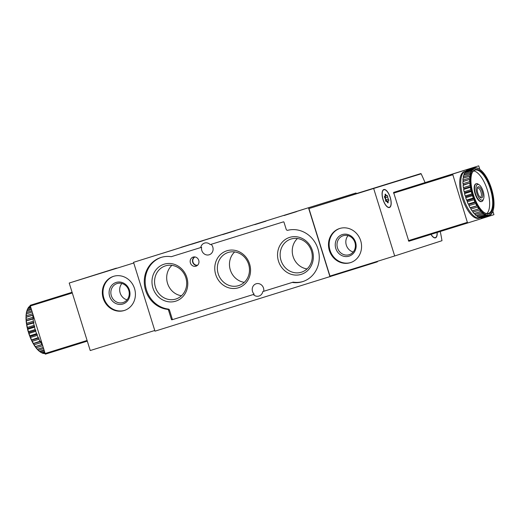 <?xml version="1.0" encoding="UTF-8"?>
<svg xmlns="http://www.w3.org/2000/svg" width="520" height="520" viewBox="0 0 520 520"><rect width="100%" height="100%" fill="white"/><g stroke="black" fill="none" stroke-linecap="round" stroke-linejoin="round"><path stroke-width="0.78" d="M228.156 232.726L215.553 236.659L228.156 232.726M174.519 249.548L161.915 253.487L174.519 249.548M240.175 228.989A1.163 0.468 72.7 0 0 240.071 228.995L355.862 193.024A1.163 0.468 -107.3 0 1 356.479 193.564M377.52 261.3A1.163 0.468 -107.3 0 1 377.299 261.853L154.98 331.162L133.542 262.327L240.071 228.995L180.85 247.39M133.542 262.327L262.048 222.164M202.891 240.747L191.614 244.257L202.891 240.747M265.974 221.15L254.703 224.66L265.974 221.15M296.621 211.62L284.017 215.553L296.621 211.62M235.306 230.666L222.703 234.605L235.306 230.666M303.453 209.333L290.849 213.272L303.453 209.333M171.359 256.672L200.72 247.553A6.279 5.753 -107.5 0 1 204.522 243.081A6.279 5.753 -107.5 0 1 204.549 243.074A6.279 5.753 -107.5 0 1 210.236 244.595L283.426 221.858A0.468 0.429 72.5 0 1 283.972 222.177L286.195 229.314A1.397 1.28 72.5 0 0 287.768 230.289A26.741 24.505 72.5 0 1 318.13 249.457A26.741 24.505 72.5 0 1 302.608 281.651A26.741 24.505 72.5 0 1 292.357 282.438A0.468 0.429 72.5 0 0 292.182 282.451L262.815 291.577A6.279 5.753 -107.5 0 1 259.012 296.043A6.279 5.753 -107.5 0 1 253.299 294.528L171.971 319.793A0.468 0.429 72.5 0 1 171.425 319.475L168.584 310.356A1.397 1.28 72.5 0 0 167.447 309.355A26.741 24.505 72.5 0 1 144.495 285.22A26.741 24.505 72.5 0 1 160.934 257.471A26.741 24.505 72.5 0 1 171.184 256.685A0.468 0.429 72.5 0 0 171.359 256.672M329.999 276.796L308.555 207.968M211.133 244.316A6.279 5.753 72.5 0 1 209.19 254.774A6.279 5.753 72.5 0 1 203.489 253.273A6.279 5.753 72.5 0 1 201.611 247.267L200.72 247.553M253.299 294.528L254.189 294.249A6.279 5.753 72.5 0 1 256.12 283.79A6.279 5.753 72.5 0 1 263.705 291.291L262.815 291.577M254.189 294.249L172.861 319.514A0.468 0.429 72.5 0 1 172.315 319.195L169.475 310.07A1.397 1.28 72.5 0 0 168.331 309.075A26.741 24.505 72.5 0 1 145.412 285.188A26.741 24.505 72.5 0 1 161.376 257.342M303.05 281.502A26.741 24.505 72.5 0 1 293.241 282.159A0.468 0.429 72.5 0 0 293.065 282.172L263.705 291.291M193.147 257.082A4.764 4.368 -107.5 0 0 190.457 263.12A4.764 4.368 -107.5 0 0 196.326 266.058A4.764 4.368 -107.5 0 0 198.731 260.319A4.764 4.368 -107.5 0 0 193.466 256.997A4.764 4.368 -107.5 0 0 193.147 257.082M289.679 237.374A19.377 17.752 -107.5 0 0 283.634 269.678A19.377 17.752 -107.5 0 0 313.001 260.553A19.377 17.752 -107.5 0 0 289.679 237.374M164.112 264.199A19.377 17.752 -107.5 0 0 158.073 296.504A19.377 17.752 -107.5 0 0 187.441 287.385A19.377 17.752 -107.5 0 0 164.112 264.199M226.895 250.783A19.377 17.752 -107.5 0 0 220.857 283.088A19.377 17.752 -107.5 0 0 250.218 273.969A19.377 17.752 -107.5 0 0 226.895 250.783M234.669 251.927A17.381 15.932 -107.5 0 0 230.341 270.01A17.381 15.932 -107.5 0 0 244.276 282.328M228.248 252.447A17.381 15.932 -107.5 0 0 228.183 252.467A17.381 15.932 -107.5 0 0 218.225 273.839A17.381 15.932 -107.5 0 0 238.654 285.617A17.381 15.932 -107.5 0 0 248.619 264.277A17.381 15.932 -107.5 0 0 228.248 252.447M171.893 265.343A17.381 15.932 -107.5 0 0 167.557 283.426A17.381 15.932 -107.5 0 0 181.493 295.744M165.464 265.856A17.381 15.932 -107.5 0 0 165.399 265.882A17.381 15.932 -107.5 0 0 155.448 287.255A17.381 15.932 -107.5 0 0 175.87 299.033A17.381 15.932 -107.5 0 0 185.835 277.693A17.381 15.932 -107.5 0 0 165.464 265.856M297.453 238.511A17.381 15.932 -107.5 0 0 293.124 256.601A17.381 15.932 -107.5 0 0 307.053 268.918M291.031 239.031A17.381 15.932 -107.5 0 0 290.959 239.05A17.381 15.932 -107.5 0 0 281.008 260.423A17.381 15.932 -107.5 0 0 301.431 272.2A17.381 15.932 -107.5 0 0 311.396 250.868A17.381 15.932 -107.5 0 0 291.031 239.031M169.761 251.036L165.139 252.473L169.761 251.036M232.063 231.692L225.576 233.701L232.063 231.686M223.399 234.214L218.179 235.839L223.399 234.208M300.216 210.359L294.053 212.264L300.209 210.353M440.265 231.491A108.134 43.29 -107.3 0 1 441.987 240.695L394.68 255.97L373.659 188.474L421.154 173.803A108.134 43.29 -107.3 0 1 425.029 182.52M373.659 188.474L308.945 208.572L329.966 276.075L394.68 255.97M339.697 228.488A17.908 16.406 -107.5 0 0 339.632 228.508A17.908 16.406 -107.5 0 0 329.375 250.523A17.908 16.406 -107.5 0 0 350.415 262.659A17.908 16.406 -107.5 0 0 360.678 240.675A17.908 16.406 -107.5 0 0 339.697 228.488M308.945 208.572L420.894 173.556L356.174 193.655M437.171 232.453A9.418 3.77 -107.3 0 1 435.448 237.848A9.418 3.77 -107.3 0 1 430.969 234.383M383.838 189.527A9.418 3.77 -107.3 0 1 383.844 189.52A9.418 3.77 -107.3 0 1 390.234 197.399A9.418 3.77 -107.3 0 1 389.428 207.513A9.418 3.77 -107.3 0 1 383.038 199.647A9.418 3.77 -107.3 0 1 383.838 189.527M348.029 235.631A9.958 9.126 -107.5 0 0 353.204 252.005M343.239 235.703A9.958 9.126 -107.5 0 0 343.2 235.709A9.958 9.126 -107.5 0 0 337.5 247.956A9.958 9.126 -107.5 0 0 349.206 254.709A9.958 9.126 -107.5 0 0 354.913 242.483A9.958 9.126 -107.5 0 0 343.239 235.703M342.322 234.572A11.31 10.367 -107.5 0 0 338.8 253.435A11.31 10.367 -107.5 0 0 355.94 248.112A11.31 10.367 -107.5 0 0 342.322 234.572M339.963 228.404A17.908 16.406 -107.5 0 0 330.038 250.315A17.908 16.406 -107.5 0 0 350.747 262.548M477.542 184.451A8.236 3.296 -107.3 0 1 479.174 184.808A8.236 3.296 -107.3 0 1 483.138 191.334A8.236 3.296 -107.3 0 1 483.561 198.952A8.236 3.296 -107.3 0 1 477.477 195.033A8.236 3.296 -107.3 0 1 477.542 184.451M478.263 186.758A5.811 2.327 -107.3 0 1 482.547 192.875A5.811 2.327 -107.3 0 1 480.571 197.607A5.811 2.327 -107.3 0 1 477.769 192.998A5.811 2.327 -107.3 0 1 477.471 187.616A5.811 2.327 -107.3 0 1 478.263 186.758M483.561 198.952L483.093 200.109A9.302 3.725 -107.3 0 1 481.812 201.481A9.302 3.725 -107.3 0 1 475.501 193.713A9.302 3.725 -107.3 0 1 476.288 183.716A9.302 3.725 -107.3 0 1 476.294 183.716A9.302 3.725 -107.3 0 1 478.127 184.125L479.174 184.808M477.282 188.266A4.81 1.924 -107.3 0 1 477.685 187.993L477.685 187.993A4.81 1.924 -107.3 0 1 480.948 192.01A4.81 1.924 -107.3 0 1 480.538 197.171A4.81 1.924 -107.3 0 1 480.051 197.171M383.13 199.628A9.185 3.679 -107.3 0 1 383.91 189.748A9.185 3.679 -107.3 0 1 390.15 197.425A9.185 3.679 -107.3 0 1 389.363 207.292A9.185 3.679 -107.3 0 1 383.13 199.628M384.988 196.248A0.916 0.37 72.7 0 1 385.509 197.639L387.745 196.944A1.606 0.643 72.7 0 0 388.44 199.173A0.916 0.37 72.7 0 1 388.824 200.109A0.916 0.37 72.7 0 1 388.668 200.766A0.916 0.37 72.7 0 1 388.557 200.759A1.606 0.643 72.7 0 0 388.362 200.753A1.606 0.643 72.7 0 0 388.135 202.118A0.916 0.37 72.7 0 1 388.005 202.904A0.916 0.37 72.7 0 1 387.452 202.339A1.606 0.643 72.7 0 0 386.49 201.344A1.606 0.643 72.7 0 0 386.328 201.461A0.916 0.37 72.7 0 1 386.243 201.533A0.916 0.37 72.7 0 1 385.743 201.084A0.916 0.37 72.7 0 1 385.528 200.096A1.606 0.643 -107.3 0 0 384.832 197.86A0.916 0.37 72.7 0 1 384.449 196.924A0.916 0.37 72.7 0 1 384.605 196.268A0.916 0.37 72.7 0 1 384.716 196.274A1.606 0.643 72.7 0 0 384.911 196.287A1.606 0.643 72.7 0 0 385.138 194.916L385.821 194.701A0.916 0.37 72.7 0 0 385.268 194.136A0.916 0.37 72.7 0 0 385.138 194.916M385.821 194.701A1.606 0.643 72.7 0 0 386.782 195.689A1.606 0.643 72.7 0 0 386.945 195.572A0.916 0.37 72.7 0 1 387.029 195.5A0.916 0.37 72.7 0 1 387.53 195.956A0.916 0.37 72.7 0 1 387.745 196.944M385.509 197.639A1.606 0.643 72.7 0 0 386.197 199.869L388.44 199.173M386.562 201.311A0.916 0.37 72.7 0 0 386.197 199.869M437.067 232.486A9.185 3.679 -107.3 0 1 435.376 237.627A9.185 3.679 -107.3 0 1 431.067 234.351M446.225 176.046L412.568 186.505L446.225 176.046M492.863 211.224L493.942 214.682L467.838 222.931L467.363 222.346L452.628 174.083L478.725 165.834L479.837 169.403M408.824 241.261L467.838 222.931L408.824 241.261L393.607 192.413L478.725 165.834M478.81 218.244A24.421 9.776 -107.3 0 1 478.79 218.25A24.421 9.776 -107.3 0 1 462.209 197.834A24.421 9.776 -107.3 0 1 464.301 171.613L465.322 171.294A24.421 9.776 -107.3 0 1 465.686 171.203M487.779 215.826L481.065 217.912A24.999 10.01 -107.3 0 0 482.079 217.822L488.793 215.735A24.999 10.01 -107.3 0 1 487.779 215.826L487.578 214.76L486.98 215.742L480.266 217.828A24.999 10.01 -107.3 0 1 479.154 217.503L485.875 215.417L485.706 214.208L485.01 215.014L478.296 217.1A24.999 10.01 -107.3 0 1 477.12 216.372L483.834 214.286L483.73 212.979L476.223 215.67A24.999 10.01 -107.3 0 1 475.02 214.552L481.735 212.466L481.709 211.094L474.116 213.577A24.999 10.01 -107.3 0 1 472.921 212.108L479.635 210.022L479.694 208.624L472.03 210.886A24.999 10.01 -107.3 0 1 470.88 209.112L477.594 207.025L477.757 205.634L470.041 207.675A24.999 10.01 -107.3 0 1 468.969 205.647L475.683 203.561L475.95 202.222L474.916 201.962L468.201 204.048A24.999 10.01 -107.3 0 1 467.24 201.825L473.954 199.739L474.351 199.069L474 198.178A24.531 9.822 -107.3 0 1 472.907 195.065L472.622 194.142L471.906 193.889L465.192 195.975A24.999 10.01 -107.3 0 1 464.536 193.583L471.25 191.497L471.848 190.515L470.828 189.696L464.113 191.783A24.999 10.01 -107.3 0 1 463.645 189.41L470.36 187.323L471.055 186.518L470.08 185.569L463.365 187.655A24.999 10.01 -107.3 0 1 463.093 185.374L470.606 182.676L469.684 181.623L462.969 183.709A24.999 10.01 -107.3 0 1 462.911 181.591L470.503 179.108L469.657 177.989L462.943 180.076A24.999 10.01 -107.3 0 1 463.093 178.185L470.75 175.922L469.996 174.779L463.281 176.865A24.999 10.01 -107.3 0 1 463.632 175.253L471.348 173.212L470.691 172.075L463.976 174.161A24.999 10.01 -107.3 0 1 464.522 172.887L471.237 170.8L472.271 171.061L471.718 169.975L465.004 172.061A24.999 10.01 -107.3 0 1 465.731 171.158L472.446 169.072L473.493 169.54L473.05 168.539L466.336 170.625A24.999 10.01 -107.3 0 1 467.22 170.118L473.935 168.031L474.981 168.688L474.65 167.804L467.935 169.897M486.98 215.742A24.999 10.01 -107.3 0 1 485.875 215.417M485.01 215.014A24.999 10.01 -107.3 0 1 483.834 214.286M482.937 213.583A24.999 10.01 -107.3 0 1 481.735 212.466M480.831 211.49A24.999 10.01 -107.3 0 1 479.635 210.022M478.751 208.8A24.999 10.01 -107.3 0 1 477.594 207.025M476.756 205.589A24.999 10.01 -107.3 0 1 475.683 203.561M474.916 201.962A24.999 10.01 -107.3 0 1 473.954 199.739M471.906 193.889A24.999 10.01 -107.3 0 1 471.25 191.497M470.828 189.696A24.999 10.01 -107.3 0 1 470.36 187.323M470.08 185.569A24.999 10.01 -107.3 0 1 469.813 183.287M469.684 181.623A24.999 10.01 -107.3 0 1 469.625 179.504M469.657 177.989A24.999 10.01 -107.3 0 1 469.807 176.098M469.996 174.779A24.999 10.01 -107.3 0 1 470.353 173.167M470.691 172.075A24.999 10.01 -107.3 0 1 471.237 170.8M471.718 169.975A24.999 10.01 -107.3 0 1 472.446 169.072M473.05 168.539A24.999 10.01 -107.3 0 1 473.935 168.031M474.65 167.804A24.999 10.01 -107.3 0 1 475.663 167.713L476.093 167.915M476.463 167.804A24.999 10.01 -107.3 0 1 477.575 168.129L478.283 168.578M478.433 168.525A24.999 10.01 -107.3 0 1 479.226 169L479.681 169.299A24.531 9.822 -107.3 0 1 480.266 169.702L480.389 169.994M480.727 170.066A24.531 9.822 -107.3 0 1 482.326 171.555L482.515 172.081M482.794 172.055A24.531 9.822 -107.3 0 1 484.387 174.011L484.841 174.642A24.531 9.822 -107.3 0 1 486.375 177.002L486.811 177.743A24.531 9.822 -107.3 0 1 488.235 180.44L488.631 181.272A24.531 9.822 -107.3 0 1 489.912 184.223L490.256 185.107A24.531 9.822 -107.3 0 1 491.348 188.227L491.641 189.15A24.531 9.822 -107.3 0 1 492.512 192.335L492.726 193.264A24.531 9.822 -107.3 0 1 493.35 196.424L493.493 197.327A24.531 9.822 -107.3 0 1 493.857 200.363L493.916 201.221A24.531 9.822 -107.3 0 1 494 204.042L493.981 204.822A24.531 9.822 -107.3 0 1 493.786 207.344L493.538 207.48M493.786 207.344L493.688 208.026A24.531 9.822 -107.3 0 1 493.214 210.165L492.979 210.411M493.214 210.165L493.038 210.73A24.531 9.822 -107.3 0 1 492.772 211.445L492.57 211.952A24.999 10.01 -107.3 0 1 492.206 212.745L492.057 212.791M492.772 211.445A24.531 9.822 -107.3 0 1 492.31 212.427L491.985 212.225L491.725 213.564A24.999 10.01 -107.3 0 1 490.997 214.474L490.64 214.584M492.063 212.856A24.531 9.822 -107.3 0 1 491.094 214.058L490.763 213.753L490.393 215.007A24.999 10.01 -107.3 0 1 489.509 215.508L488.8 215.728L489.242 215.124A24.531 9.822 -107.3 0 1 487.897 215.248M487.481 215.202A24.531 9.822 -107.3 0 1 486.005 214.767M485.557 214.558A24.531 9.822 -107.3 0 1 483.997 213.583M483.535 213.226A24.531 9.822 -107.3 0 1 481.929 211.738M481.462 211.237A24.531 9.822 -107.3 0 1 479.875 209.281M479.414 208.65A24.531 9.822 -107.3 0 1 477.887 206.284M477.451 205.543A24.531 9.822 -107.3 0 1 476.021 202.846M475.625 202.02A24.531 9.822 -107.3 0 1 474.351 199.069M472.622 194.142A24.531 9.822 -107.3 0 1 471.75 190.957M471.529 190.028A24.531 9.822 -107.3 0 1 470.906 186.869M470.762 185.958A24.531 9.822 -107.3 0 1 470.405 182.923M470.34 182.065A24.531 9.822 -107.3 0 1 470.256 179.25M470.275 178.464A24.531 9.822 -107.3 0 1 470.47 175.948M470.574 175.266A24.531 9.822 -107.3 0 1 471.042 173.121M471.218 172.562A24.531 9.822 -107.3 0 1 471.946 170.859M472.199 170.436A24.531 9.822 -107.3 0 1 473.161 169.234M473.479 168.955A24.531 9.822 -107.3 0 1 474.65 168.285M475.02 168.168A24.531 9.822 -107.3 0 1 476.365 168.044M476.781 168.09A24.531 9.822 -107.3 0 1 478.257 168.525M478.699 168.727A24.531 9.822 -107.3 0 1 479.681 169.299M490.997 214.474L491.094 214.058M490.782 214.331A24.531 9.822 -107.3 0 1 489.606 215.007L489.281 214.604L489.242 215.124M489.509 215.508L489.606 215.007M489.008 213.739A23.14 9.263 -107.3 0 1 484.438 212.725A23.14 9.263 -107.3 0 1 473.285 194.395A23.14 9.263 -107.3 0 1 472.089 172.972A23.14 9.263 -107.3 0 1 489.203 183.995A23.14 9.263 -107.3 0 1 489.008 213.739M471.991 173.225A22.672 9.081 -107.3 0 1 474.994 170.118A22.672 9.081 -107.3 0 1 490.386 189.059A22.672 9.081 -107.3 0 1 488.462 213.421A22.672 9.081 -107.3 0 1 488.449 213.428A22.672 9.081 -107.3 0 1 484.211 212.569M473.577 170.931A22.672 9.081 -107.3 0 1 487.338 190.028A22.672 9.081 -107.3 0 1 486.818 213.558M481.812 201.481L481.429 201.604A9.302 3.725 -107.3 0 1 479.596 201.194A9.302 3.725 -107.3 0 1 475.111 193.823A9.302 3.725 -107.3 0 1 474.637 185.211A9.302 3.725 -107.3 0 1 476.106 183.787M480.162 217.802A24.421 9.776 -107.3 0 1 479.824 217.932A24.421 9.776 -107.3 0 1 479.81 217.932A24.421 9.776 -107.3 0 1 463.229 197.516A24.421 9.776 -107.3 0 1 465.322 171.294M465.192 195.975L465.829 196.755L465.745 197.763A24.999 10.01 -107.3 0 0 466.57 200.103L467.207 200.701L467.24 201.825M464.113 191.783L464.724 192.725L464.536 193.583M463.365 187.655L463.938 188.728L463.645 189.41M462.969 183.709L463.482 184.893L463.093 185.374M462.943 180.076L463.379 181.324L462.911 181.591M463.281 176.865L463.6 178.029M463.976 174.161L464.159 175.091M465.004 172.061L465.082 172.712M466.336 170.625L466.349 170.969M478.855 216.925L479.154 217.503M476.749 215.508L477.12 216.372M474.624 213.421L475.02 214.552M472.03 210.886L472.57 210.834L472.921 212.108M470.041 207.675L470.632 207.85L470.88 209.112M468.201 204.048L468.825 204.431L468.969 205.647M474 198.178L473.285 198.022L466.57 200.103M473.285 198.022A24.999 10.01 -107.3 0 1 472.466 195.676L465.745 197.763M472.466 195.676L472.907 195.065M470.503 179.108L463.379 181.324M470.606 182.676L463.482 184.893M471.055 186.518L463.938 188.728M471.848 190.515L464.724 192.725M472.947 194.545L465.829 196.755M474.331 198.484L467.207 200.701M475.95 202.222L468.825 204.431M477.757 205.634L470.632 207.85M479.694 208.624L472.57 210.834M116.441 268.125L69.212 283.043L90.233 350.538L154.772 330.493M133.751 262.997L69.212 283.043M124.195 310.525A17.908 16.406 -107.5 0 0 124.26 310.505A17.908 16.406 -107.5 0 0 134.517 288.49A17.908 16.406 -107.5 0 0 113.477 276.354A17.908 16.406 -107.5 0 0 103.213 298.331A17.908 16.406 -107.5 0 0 124.195 310.525M121.875 283.478A9.958 9.126 -107.5 0 0 127.049 299.851M123.013 302.562A9.958 9.126 -107.5 0 0 123.052 302.556A9.958 9.126 -107.5 0 0 128.752 290.31A9.958 9.126 -107.5 0 0 117.052 283.556A9.958 9.126 -107.5 0 0 111.345 295.783A9.958 9.126 -107.5 0 0 123.013 302.562M122.902 304.018A11.31 10.367 -107.5 0 0 126.425 285.155A11.31 10.367 -107.5 0 0 109.284 290.478A11.31 10.367 -107.5 0 0 122.902 304.018M113.809 276.25A17.908 16.406 -107.5 0 0 103.89 298.161A17.908 16.406 -107.5 0 0 124.592 310.394M30.14 305.318L72.091 292.286L30.14 305.318L45.357 354.166L87.302 341.133L45.357 354.166M30.062 305.994A24.999 10.01 72.7 0 0 29.607 306.286L30.102 306.131M30.394 307.067L28.275 307.723A24.999 10.01 72.7 0 1 29.003 306.82L30.199 306.449M27.43 309.342A24.999 10.01 72.7 0 0 27.248 309.822L26.962 310.557A24.531 9.822 72.7 0 1 27.229 309.842L27.43 309.342A24.999 10.01 72.7 0 1 27.794 308.548L30.589 307.678M27.248 309.822L30.901 308.692M26.904 310.914A24.999 10.01 72.7 0 0 26.553 312.52L26.312 313.261A24.531 9.822 72.7 0 1 26.787 311.123L31.18 309.582M26.553 312.52L31.603 310.954M26.364 313.846A24.999 10.01 72.7 0 0 26.215 315.738L26.02 316.466A24.531 9.822 72.7 0 1 26.215 313.95L31.967 312.104M26.215 315.738L32.487 313.788M26.02 316.466L26.182 317.252L32.897 315.166A24.999 10.01 72.7 0 0 32.955 317.284L26.241 319.371L26.143 320.925L33.085 318.949A24.999 10.01 72.7 0 0 33.352 321.23L26.637 323.31L26.65 324.87L33.631 322.985A24.999 10.01 72.7 0 0 34.099 325.358L27.385 327.444L27.489 328.959A24.531 9.822 72.7 0 0 28.36 332.144L29.016 333.424L35.737 331.338A24.999 10.01 72.7 0 0 36.556 333.678L29.841 335.764L30.088 337.071L30.511 337.487L37.226 335.4A24.999 10.01 72.7 0 0 38.188 337.616L31.369 340.022L32.24 341.309L38.955 339.222A24.999 10.01 72.7 0 0 40.027 341.25L33.189 343.544L34.151 344.773L40.865 342.687A24.999 10.01 72.7 0 0 42.023 344.461L35.159 346.645L36.192 347.769L42.465 345.82M26.182 317.252A24.999 10.01 72.7 0 0 26.241 319.371M26.364 321.029A24.999 10.01 72.7 0 0 26.637 323.31M26.916 325.072A24.999 10.01 72.7 0 0 27.385 327.444M29.016 333.424A24.999 10.01 72.7 0 0 29.841 335.764M30.511 337.487A24.999 10.01 72.7 0 0 31.473 339.703M32.24 341.309A24.999 10.01 72.7 0 0 33.312 343.337M34.151 344.773A24.999 10.01 72.7 0 0 35.302 346.548M36.192 347.769A24.999 10.01 72.7 0 0 37.388 349.238L42.991 347.497M37.486 349.206L38.291 350.214L43.349 348.641M38.291 350.214A24.999 10.01 72.7 0 0 39.494 351.332L43.771 350.006M39.611 351.293L40.391 352.027L44.044 350.896M40.391 352.027A24.999 10.01 72.7 0 0 40.774 352.293A24.999 10.01 72.7 0 0 41.568 352.762L44.356 351.897M41.717 352.716L42.425 353.158L44.544 352.501M42.425 353.158A24.999 10.01 72.7 0 0 43.537 353.49L44.739 353.113M87.094 340.47L44.883 353.581A24.999 10.01 72.7 0 1 44.337 353.574L44.831 353.418M28.275 307.723L27.944 308.503M26 317.245A24.531 9.822 72.7 0 0 26.085 320.067M26.143 320.925A24.531 9.822 72.7 0 0 26.507 323.96M26.65 324.87A24.531 9.822 72.7 0 0 27.274 328.029M28.652 333.067A24.531 9.822 72.7 0 0 29.744 336.18M30.088 337.071A24.531 9.822 72.7 0 0 31.369 340.022M31.765 340.847A24.531 9.822 72.7 0 0 33.189 343.544M33.624 344.286A24.531 9.822 72.7 0 0 35.159 346.645M35.614 347.282A24.531 9.822 72.7 0 0 37.206 349.232L37.388 349.238M37.674 349.739A24.531 9.822 72.7 0 0 39.273 351.228L39.494 351.332M39.735 351.585A24.531 9.822 72.7 0 0 40.32 351.995L40.774 352.293M26.312 313.261L26.462 313.814M35.737 331.338L35.815 330.33L35.178 329.55A24.999 10.01 72.7 0 1 34.522 327.158L34.71 326.3L34.099 325.358M37.226 335.4L37.193 334.276L36.556 333.678M38.955 339.222L38.812 338.007L38.188 337.616M40.865 342.687L40.619 341.419L40.027 341.25M33.085 318.949L33.469 318.461L32.955 317.284M33.631 322.985L33.923 322.303L33.352 321.23M27.489 328.959L27.807 329.245L34.522 327.158M27.807 329.245A24.999 10.01 72.7 0 0 28.463 331.637L35.178 329.55M28.463 331.637L28.36 332.144M35.438 346.625L42.075 344.559M33.495 343.635L40.619 341.419M31.688 340.223L38.812 338.007M30.069 336.486L37.193 334.276M28.691 332.547L35.815 330.33M27.586 328.517L34.71 326.3M26.799 324.519L33.923 322.303M26.345 320.678L33.469 318.461M26.241 317.109L32.884 315.048M168.331 309.075L167.447 309.355M169.475 310.07L168.584 310.356M172.315 319.195L171.425 319.475M172.861 319.514L171.971 319.793M293.065 282.172L292.182 282.451M293.241 282.159L292.357 282.438M195.046 256.964A4.342 3.978 -107.5 0 0 192.992 262.132A4.342 3.978 -107.5 0 0 197.639 265.181M194.603 256.913A4.57 4.192 -107.5 0 0 192.699 262.223A4.57 4.192 -107.5 0 0 197.308 265.48M387.452 202.332L388.135 202.118M452.628 174.083L393.607 192.413M467.363 222.346L408.35 240.675M452.569 174.831L393.549 193.161M30.082 306.065L72.3 292.955M476.294 183.716L475.911 183.839M383.91 189.748L383.116 189.995M389.363 207.292L388.563 207.539M386.041 201.481L386.49 201.344M384.469 196.424L384.911 196.287M384.969 196.255L386.782 195.689M386.126 201.448L388.362 200.753M435.376 237.627L434.584 237.874M479.81 217.932L478.79 218.25"/></g></svg>
